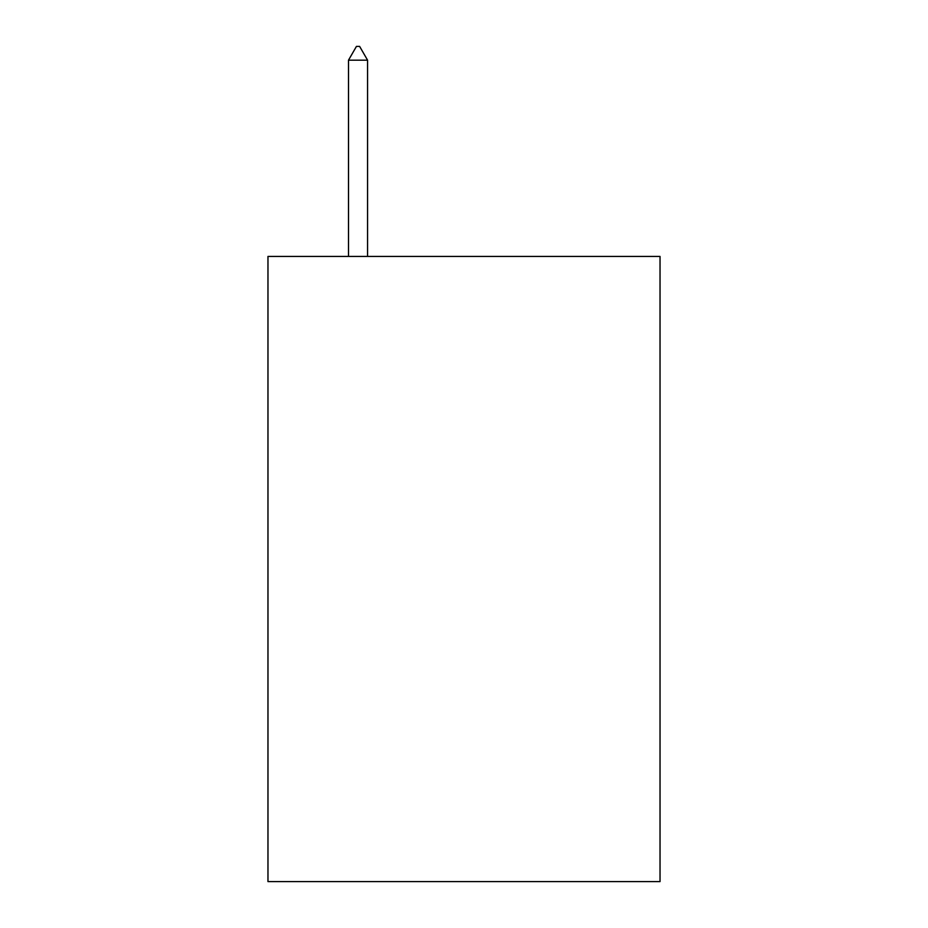 <?xml version="1.0" encoding="UTF-8"?>
<svg xmlns="http://www.w3.org/2000/svg" width="928" height="928" viewBox="0 0 928 928"><rect width="100%" height="100%" fill="white"/><g stroke="black" fill="none" stroke-linecap="round" stroke-linejoin="round"><path stroke-width="1.39" d="M660.028 256.418L660.028 881.6L267.972 881.6L267.972 256.418L660.028 256.418M367.569 60.181L359.623 46.4L356.445 46.4L348.499 60.181L367.569 60.181L367.569 256.418M348.499 60.181L348.499 256.418"/></g></svg>
